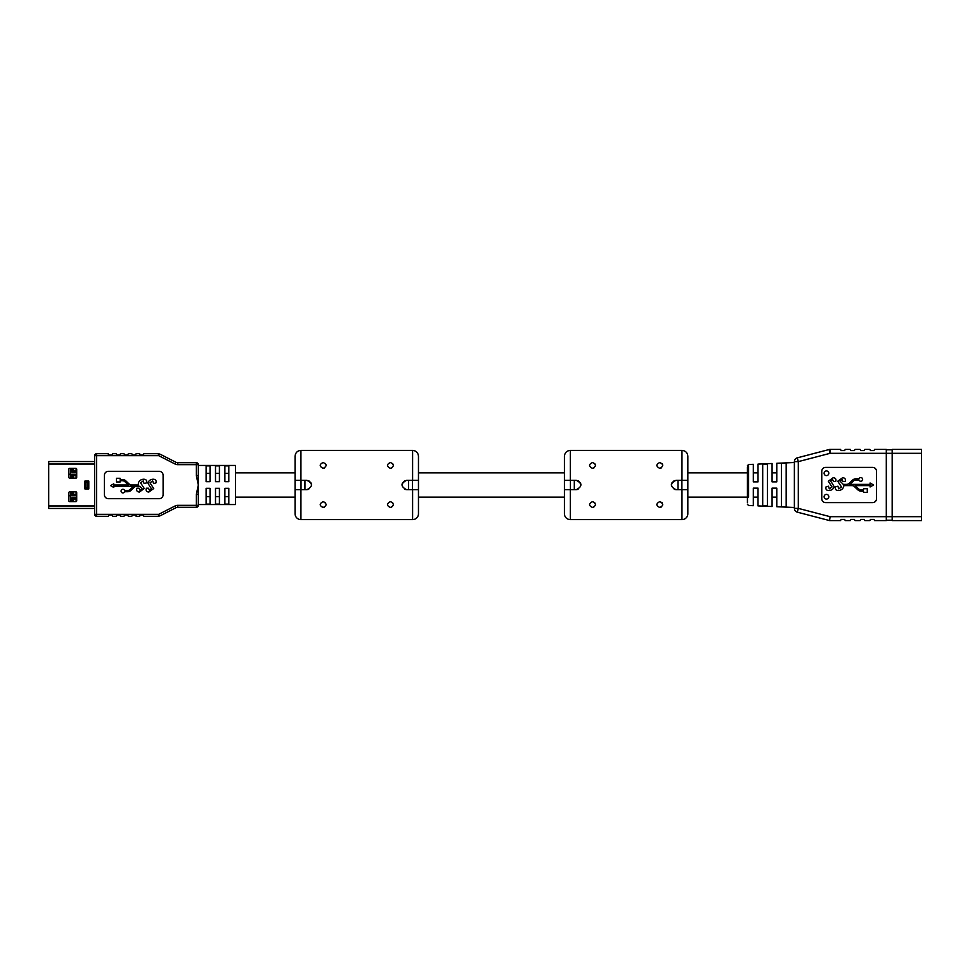 <?xml version="1.0" encoding="UTF-8"?>
<svg xmlns="http://www.w3.org/2000/svg" width="970" height="970" viewBox="0 0 970 970"><rect width="100%" height="100%" fill="white"/><g stroke="black" fill="none" stroke-linecap="round" stroke-linejoin="round"><path stroke-width="1.45" d="M776.788 472.875L772.084 472.875L772.084 464.339M758.006 472.875L753.314 472.875L753.314 464.303L748.573 464.509L748.573 497.125M747.446 472.875L687.839 472.875M564.443 472.875L418.47 472.875L418.47 456.252L418.47 480.308L412.602 480.308L412.602 450.383L300.93 450.383C297.366 450.735 295.413 452.687 295.062 456.252L295.062 480.308L300.93 480.308L300.93 450.383M295.062 472.875L235.455 472.875M776.788 497.125L772.084 497.125M758.006 497.125L753.314 497.125M747.446 497.125L687.839 497.125L687.839 513.748A5.868 5.868 0 0 1 681.971 519.617L570.299 519.617A5.868 5.868 0 0 1 564.443 513.748L564.443 489.692L576.265 489.692C582.327 486.564 582.327 483.436 576.265 480.308L564.443 480.308L564.443 456.252C564.783 452.687 566.747 450.735 570.299 450.383L681.971 450.383C685.535 450.735 687.487 452.687 687.839 456.252L687.839 480.308L681.971 480.308L681.971 450.383M564.443 513.748L564.443 497.125L418.47 497.125L418.47 513.748A5.868 5.868 0 0 1 412.602 519.617L300.93 519.617A5.868 5.868 0 0 1 295.062 513.748L295.062 489.692L306.896 489.692C312.958 486.564 312.958 483.436 306.896 480.308L300.93 480.308M295.062 513.748L295.062 497.125L235.455 497.125M72.459 501.623L72.459 498.301L72.459 499.077L76.703 499.077M72.532 495.173L72.459 494.385L72.532 495.173M72.459 478.149L72.459 474.827L72.459 475.615L76.703 475.615M72.532 471.699L72.459 470.923L72.532 471.699M87.943 482.066L86.245 482.066L86.245 481.084M86.245 488.916L86.245 487.934L87.943 487.934M76.703 470.923L72.459 470.923L72.459 468.377M76.703 494.385L72.459 494.385L72.459 491.851M68.882 495.755L70.798 495.755M70.798 474.245L68.882 474.245M70.798 501.623L70.798 491.851M70.798 478.149L70.798 468.377M72.168 501.623L72.168 497.707L76.703 497.707M76.703 495.755L72.168 495.755L72.168 491.851M72.168 478.149L72.168 474.245L76.703 474.245M76.703 472.293L72.168 472.293L72.168 468.377M48.694 470.195L48.694 471.784M88.791 481.084L84.875 481.084L84.875 488.916L88.791 488.916L88.791 481.084M48.694 508.462L94.648 508.462L48.694 508.462L48.694 461.538L94.648 461.538L48.694 461.538M75.915 478.149A0.788 0.788 0 0 0 76.703 477.373L76.703 469.165A0.788 0.788 0 0 0 75.915 468.377L69.658 468.377A0.788 0.788 0 0 0 68.882 469.165L68.882 477.373A0.788 0.788 0 0 0 69.658 478.149L75.915 478.149M69.658 491.851A0.788 0.788 0 0 0 68.882 492.627L68.882 500.835A0.788 0.788 0 0 0 69.658 501.623L75.915 501.623A0.788 0.788 0 0 0 76.703 500.835L76.703 492.627A0.788 0.788 0 0 0 75.915 491.851L69.658 491.851M206.125 488.322L210.041 488.322L210.041 504.109L206.125 504.109L206.125 488.322M210.041 481.678L206.125 481.678L206.125 465.891L210.041 465.891L210.041 481.678M215.51 488.322L219.426 488.322L219.426 504.109L215.51 504.109L215.51 488.322M219.426 481.678L215.51 481.678L215.51 465.891L219.426 465.891L219.426 481.678M224.894 488.322L228.811 488.322L228.811 504.109L224.894 504.109L224.894 488.322M228.811 481.678L224.894 481.678L224.894 465.891L228.811 465.891L228.811 481.678M198.304 504.558L198.304 494.47L198.304 505.334L198.304 504.558L235.455 504.558L235.455 465.442L198.304 465.442L198.304 464.666L198.304 475.53L198.304 465.442M198.304 505.334L196.352 505.334L196.352 507.298A1.952 1.952 0 0 0 198.304 505.334A1.952 1.952 0 0 1 196.352 507.298A1.952 1.952 0 0 0 198.304 505.334A1.952 1.952 0 0 1 196.352 507.298L177.728 507.298L177.728 505.334L196.352 505.334L196.352 494.47L198.304 494.47L198.304 475.53L196.352 475.53L196.352 464.666L177.728 464.666L177.728 462.702L196.352 462.702A1.952 1.952 0 0 1 198.304 464.666A1.952 1.952 0 0 0 196.352 462.702A1.952 1.952 0 0 1 198.304 464.666A1.952 1.952 0 0 0 196.352 462.702L196.352 464.666L198.304 464.666M206.125 473.336L210.041 473.336M215.51 473.336L219.426 473.336M224.894 473.336L228.811 473.336M228.811 496.664L224.894 496.664M219.426 496.664L215.51 496.664M210.041 496.664L206.125 496.664M140.553 486.685L136.879 486.225A3.662 3.662 0 0 0 134.369 487.219L130.974 490.408A4.874 4.874 0 0 1 127.64 491.729L124.633 491.729A1.831 1.831 0 0 1 121.82 492.59A1.831 1.831 0 0 1 121.82 489.644A1.831 1.831 0 0 1 124.633 490.505L127.628 490.505A3.662 3.662 0 0 0 130.138 489.51L133.642 486.225L113.745 486.225L113.745 487.437L110.592 485.618L113.745 483.8L113.745 485.012L128.428 485.012L124.936 481.726A3.662 3.662 0 0 0 122.426 480.732L120.159 480.732L120.159 481.957L116.497 481.957L116.497 478.283L120.159 478.283L120.159 479.507L122.426 479.507A4.874 4.874 0 0 1 125.773 480.829L129.155 484.018A3.662 3.662 0 0 0 131.677 485.012L138.504 485.012L138.346 482.963C139.365 480.538 141.196 479.301 143.827 479.228C146.203 479.374 147.1 480.587 146.506 482.89L144.13 483.569L143.245 480.926L140.553 482.817L144.275 488.516L139.401 492.032C137.012 491.863 136.176 490.59 136.891 488.201L139.049 488.201L140.007 490.262L142.056 488.734L139.728 486.225M177.728 464.666A5.868 5.868 0 0 1 175.061 464.024L158.716 455.67L96.612 455.67L96.612 514.33L158.716 514.33L159.141 516.076L157.31 516.295L143.936 516.295L143.354 514.924L140.226 514.924L139.631 516.295L136.115 516.295L139.631 516.295M128.295 516.295L131.811 516.295L128.295 516.295L127.7 514.924L124.572 514.924L123.99 516.295L120.462 516.295L123.99 516.295M112.641 516.295L116.157 516.295L112.641 516.295L112.059 514.924L108.931 514.924L108.337 516.295L96.612 516.295A1.952 1.952 0 0 1 94.648 514.33L94.648 455.67L94.648 464.036L48.694 464.036M108.931 455.075L112.059 455.075L112.641 453.705L116.157 453.705L116.752 455.075L119.88 455.075L120.462 453.705L123.99 453.705L124.572 455.075L127.7 455.075L128.295 453.705L131.811 453.705L132.393 455.075L135.521 455.075L136.115 453.705L139.631 453.705L140.226 455.075L143.354 455.075L143.936 453.705L157.31 453.705L160.862 454.566L175.946 462.278L160.862 454.566A7.821 7.821 0 0 0 159.141 453.924A7.821 7.821 0 0 1 160.862 454.566M94.648 455.67L96.612 453.705L96.612 455.67L94.648 455.67A1.952 1.952 0 0 1 96.612 453.705L108.337 453.705L108.337 454.493M163.106 475.227A3.916 3.916 0 0 0 159.189 471.311L108.337 471.311A3.916 3.916 0 0 0 104.433 475.227L104.433 494.773A3.916 3.916 0 0 0 108.337 498.689L159.189 498.689A3.916 3.916 0 0 0 163.106 494.773L163.106 475.227M196.352 494.47L198.304 485L196.352 475.53M94.648 514.33L96.612 516.295L96.612 514.33L94.648 514.33L94.648 505.964L48.694 505.964M177.728 507.298A3.916 3.916 0 0 0 175.946 507.722L160.862 515.434A7.821 7.821 0 0 1 159.141 516.076L160.862 515.434M119.88 514.924L116.752 514.924L116.157 516.295M120.462 516.295L120.462 515.506M135.521 514.924L132.393 514.924L131.811 516.295M136.115 516.295L136.115 515.506M150.01 486.685L147.804 482.963C148.822 480.538 150.653 479.301 153.284 479.228C155.661 479.374 156.558 480.587 155.964 482.89L153.575 483.569L152.702 480.926L150.01 482.817L153.733 488.516L148.859 492.032C146.47 491.863 145.633 490.59 146.349 488.201L148.507 488.201L149.465 490.262L151.502 488.734L150.01 486.685M177.728 462.702A3.916 3.916 0 0 1 175.946 462.278A3.916 3.916 0 0 0 177.728 462.702M158.716 455.67L159.141 453.924A7.821 7.821 0 0 0 157.31 453.705A7.821 7.821 0 0 1 159.141 453.924M157.31 516.295A7.821 7.821 0 0 0 159.141 516.076M921.5 453.317L921.5 520.587L892.17 520.587L892.17 449.413L921.5 449.413L921.5 453.317L886.301 453.317L886.301 449.413L874.564 449.413L873.982 450.577L870.454 450.577L869.872 449.413L864.791 449.413L864.197 450.577L860.681 450.577L860.087 449.413L855.006 449.413L854.424 450.577L850.896 450.577L850.314 449.413L845.234 449.413L844.64 450.577L841.123 450.577L840.541 449.413L830.09 449.413A3.916 3.916 0 0 0 829.095 449.534L797.304 457.84A3.916 3.916 0 0 0 794.381 461.623L794.381 462.508L776.788 463.284L776.788 481.872L772.084 481.872L772.084 463.478L758.006 464.096L758.006 481.872L753.314 481.872L753.314 464.303M892.17 449.801L886.301 449.801M892.17 520.199L886.301 520.199M762.699 505.758L767.391 505.964L767.391 464.036L762.699 464.242L762.699 505.758M781.48 506.595L786.173 506.801L786.173 463.199L781.48 463.405L781.48 506.595M747.446 504.315L748.573 505.491L753.314 505.697L753.314 488.128L758.006 488.128L758.006 505.903L772.084 506.522L772.084 488.128L776.788 488.128L776.788 506.716L794.381 507.492L794.381 462.508M824.112 473.263A2.352 2.352 0 0 0 826.452 475.615A2.352 2.352 0 0 0 828.804 473.263A2.352 2.352 0 0 0 826.452 470.923A2.352 2.352 0 0 0 824.112 473.263M824.112 496.737A2.352 2.352 0 0 0 826.452 499.077A2.352 2.352 0 0 0 828.804 496.737A2.352 2.352 0 0 0 826.452 494.385A2.352 2.352 0 0 0 824.112 496.737M748.573 467.685L748.573 466.449M747.446 502.702L747.446 467.261M921.5 516.683L886.301 516.683L886.301 520.587L874.564 520.587L873.982 519.423L870.454 519.423L869.872 520.587L864.791 520.587L864.197 519.423L860.681 519.423L860.087 520.587L855.006 520.587L854.424 519.423L850.896 519.423L850.314 520.587L845.234 520.587L844.64 519.423L841.123 519.423L840.541 520.587L829.58 520.587L830.09 516.683L886.301 516.683L886.301 453.317L830.09 453.317L798.298 461.623L798.298 508.377L830.09 516.683M821.76 498.689A3.916 3.916 0 0 0 825.676 502.605L872.612 502.605A3.916 3.916 0 0 0 876.516 498.689L876.516 471.311A3.916 3.916 0 0 0 872.612 467.394L825.676 467.394A3.916 3.916 0 0 0 821.76 471.311L821.76 498.689M843.815 485.606L843.67 486.794C842.663 489.219 840.832 490.468 838.189 490.529C835.813 490.383 834.928 489.171 835.51 486.867L837.898 486.2L838.783 488.832L841.475 486.94L837.74 481.241L842.627 477.725C845.015 477.895 845.852 479.18 845.137 481.556L842.978 481.556L842.009 479.495L839.971 481.035L843.257 484.369L846.567 484.369A3.722 3.722 0 0 0 849.126 483.363L852.569 480.126A4.959 4.959 0 0 1 855.964 478.78L859.008 478.78A1.867 1.867 0 0 1 861.869 477.907A1.867 1.867 0 0 1 861.869 480.902A1.867 1.867 0 0 1 859.008 480.029L855.964 480.029A3.722 3.722 0 0 0 853.418 481.035L849.865 484.369L870.078 484.369L870.078 482.999L873.521 484.988L870.078 486.976L870.078 485.606L855.152 485.606L858.705 488.941A3.722 3.722 0 0 0 861.263 489.959L863.555 489.959L863.555 488.71L867.289 488.71L867.289 492.445L863.555 492.445L863.555 491.196L861.251 491.196A4.959 4.959 0 0 1 857.856 489.85L854.412 486.613A3.722 3.722 0 0 0 851.866 485.606L843.815 485.606L843.67 486.794M794.381 507.492L794.381 461.623A3.916 3.916 0 0 1 797.304 457.84L798.298 461.623L794.381 461.623A3.916 3.916 0 0 1 797.304 457.84M776.788 464.145L776.788 463.284M829.58 520.587L797.304 512.16A3.916 3.916 0 0 1 794.381 508.377L798.298 508.377L797.304 512.16M832.005 483.072L834.212 486.794C833.206 489.219 831.375 490.468 828.732 490.529C826.355 490.383 825.47 489.171 826.052 486.867L828.441 486.2L829.326 488.832L832.018 486.94L828.295 481.241L833.169 477.725C835.558 477.895 836.395 479.18 835.679 481.556L833.521 481.556L832.551 479.495L830.514 481.035L832.005 483.072M323.131 501.623C319.251 503.648 319.251 505.612 323.131 507.492C327.011 505.6 327.011 503.648 323.131 501.623L325.387 502.678M390.401 501.623C386.533 503.648 386.533 505.612 390.401 507.492C394.281 505.6 394.281 503.648 390.401 501.623L392.656 502.678M323.131 468.377C319.251 466.352 319.251 464.387 323.131 462.508C327.011 464.4 327.011 466.352 323.131 468.377L324.416 468.073M390.401 468.377C386.533 466.352 386.533 464.387 390.401 462.508C394.281 464.4 394.281 466.352 390.401 468.377L391.698 468.073M418.47 513.748L418.47 489.692L406.636 489.692C400.586 486.564 400.586 483.436 406.636 480.308L412.602 480.308M308.715 480.671L311.237 483.193L311.588 485.024M308.69 489.341L306.896 489.692M404.829 480.671L402.308 483.193L401.944 485.024M404.854 489.341L406.636 489.692M324.429 507.189L323.131 507.492M391.698 507.189L390.401 507.492M325.968 464.678L325.302 463.466M393.238 464.678L392.571 463.466M301.027 489.692L301.027 480.308M300.93 519.617L300.93 489.692L295.062 489.692L295.062 480.308M412.517 489.692L412.517 480.308L412.505 489.692M412.602 519.617L412.602 489.692L418.47 489.692L418.47 480.308M592.5 501.623C588.62 503.648 588.62 505.612 592.5 507.492C596.38 505.6 596.38 503.648 592.5 501.623L594.755 502.678M659.782 501.623C655.902 503.648 655.902 505.612 659.782 507.492C663.65 505.6 663.65 503.648 659.782 501.623L662.037 502.678M592.5 468.377C588.62 466.352 588.62 464.387 592.5 462.508C596.38 464.4 596.38 466.352 592.5 468.377L593.785 468.073M659.782 468.377C655.902 466.352 655.902 464.387 659.782 462.508C663.65 464.4 663.65 466.352 659.782 468.377L661.067 468.073M687.839 513.748L687.839 489.692L676.005 489.692C669.955 486.564 669.955 483.436 676.005 480.308L681.971 480.308M578.084 480.671L580.606 483.193L580.969 485.024M578.059 489.341L576.265 489.692M674.198 480.671L671.677 483.193L671.313 485.024M674.223 489.341L676.005 489.692M593.798 507.189L592.5 507.492M661.067 507.189L659.782 507.492M595.337 464.678L594.671 463.466M662.607 464.678L661.94 463.466M570.396 489.692L570.396 480.308L570.409 489.692M570.299 519.617L570.299 489.692L564.443 489.692L564.443 480.308M681.886 489.692L681.886 480.308M681.971 519.617L681.971 489.692L687.839 489.692L687.839 480.308M681.874 480.308L681.874 489.692M76.109 470.923L76.109 468.401M73.526 470.923L73.526 468.377M72.532 470.923L72.532 468.377M76.109 478.137L76.109 475.615M73.526 478.149L73.526 475.615M72.532 478.149L72.532 475.615M76.109 494.385L76.109 491.863M73.526 494.385L73.526 491.851M72.532 494.385L72.532 491.851M76.109 501.599L76.109 499.077M73.526 501.623L73.526 499.077M72.532 501.623L72.532 499.077M87.943 488.916L87.943 481.084M87.615 487.934L87.615 482.066M86.039 488.916L86.039 481.084M85.724 488.916L85.724 481.084M177.728 505.334A5.868 5.868 0 0 0 175.061 505.976L175.946 507.722M158.716 514.33L175.061 505.976M175.061 464.024L175.946 462.278M748.573 466.243A1.176 1.031 180 0 0 747.446 467.273M829.095 449.534L830.09 453.317L830.09 449.413M408.588 489.692L408.588 480.308M304.944 480.308L304.944 489.692M570.299 480.308L570.299 450.383M677.969 489.692L677.969 480.308M574.313 480.308L574.313 489.692M748.573 464.509L747.446 465.685M412.602 450.383C416.166 450.735 418.118 452.687 418.47 456.252"/></g></svg>
